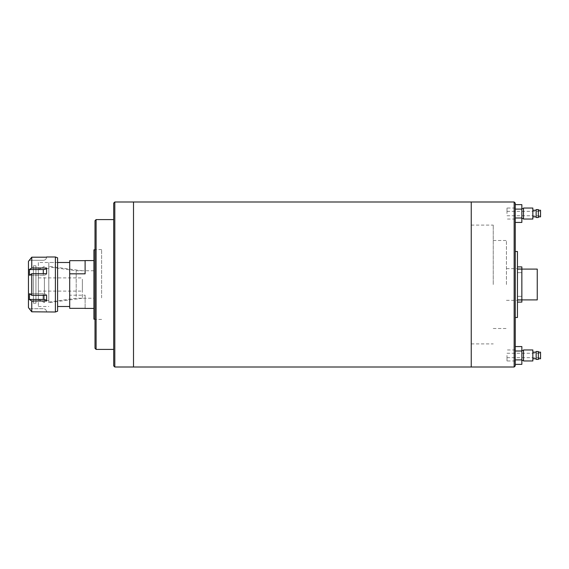 <?xml version="1.0" encoding="UTF-8"?>
<svg xmlns="http://www.w3.org/2000/svg" width="569" height="569" viewBox="0 0 569 569"><rect width="100%" height="100%" fill="white"/><g stroke="black" fill="none" stroke-linecap="round" stroke-linejoin="round"><path stroke-width="0.43" stroke-dasharray="2.85 2.13" d="M471.246 367.005L471.246 201.995L471.246 367.005M133.509 367.005L133.509 201.995L133.509 367.005M493.245 284.5L493.245 225.096L493.245 284.5M514.148 367.005L514.148 201.995M515.251 365.91L515.251 203.09M517.449 317.502L517.449 251.498M506.446 284.5L506.446 240.502L506.446 284.5M113.708 203.09L113.708 365.91M114.81 367.005L114.81 201.995M95.009 284.5L95.009 319.152L95.009 284.5M93.906 319.152L93.906 249.848M48.799 299.842L48.799 266.897L48.799 299.842M76.196 296.485L76.196 270.752L76.196 296.485M93.906 272.515L93.906 298.248L93.906 272.515M48.799 295.29L48.799 262.501L48.799 295.29M69.703 295.29L69.703 262.501L69.703 295.29M93.906 296.229L93.906 260.574L93.906 296.229M69.703 260.659L69.703 308.341M85.108 260.574L85.108 273.824M85.108 295.176L85.108 308.341L85.108 295.176L69.703 295.176M95.009 297.879L95.009 249.571L95.009 297.879M101.609 297.879L101.609 249.571L101.609 297.879M95.009 220.694L95.009 348.306M96.104 349.409L96.104 219.591M113.708 259.635L113.708 349.409L113.708 259.635M82.356 281.975L82.356 291.1L82.356 281.975M38.351 281.975L38.351 291.1L38.351 281.975M82.356 279.23L82.356 298.248L82.356 279.23M48.799 277.544L48.799 302.651L48.799 277.544M48.799 278.39L48.799 300.453L48.799 278.39M44.403 278.39L44.403 300.453L44.403 278.39M38.351 278.81L38.351 299.351L38.351 278.81M44.403 277.544L44.403 302.651L44.403 277.544M28.45 269.649L28.45 299.351L28.45 269.649L33.4 267.174L33.4 301.826L33.4 267.174M28.45 299.351L33.4 301.826M33.4 265.801L33.4 303.199L33.4 265.801L35.932 265.801L35.932 303.199L35.932 265.801M33.4 303.199L35.932 303.199M35.932 267.835L35.932 301.165L35.932 267.835L38.351 267.835L38.351 301.165L38.351 267.835M35.932 301.165L38.351 301.165M38.351 262.501L38.351 306.499L38.351 262.501L57.604 262.501L57.604 306.499L57.604 262.501L48.799 262.501M38.351 306.499L48.799 306.499M46.594 301.008L46.594 295.297A3.3 1.65 180 0 0 43.301 293.746L43.301 299.458A3.3 1.65 0 0 1 46.594 301.008L31.75 301.008L31.75 311.805L46.594 311.805A3.3 3.3 0 0 0 43.301 308.704L29.275 308.704M31.75 295.297L46.594 295.297A3.3 1.65 180 0 0 43.301 293.746L29.446 293.746L31.75 295.297L31.75 273.703L29.446 275.254L29.446 269.542L31.75 267.992L46.594 267.992A3.3 1.65 180 0 1 43.301 269.542L29.446 269.542M46.594 267.992L46.594 273.703A3.3 1.65 0 0 1 43.301 275.254A3.3 1.65 -0 0 0 46.594 273.703L31.75 273.703M31.75 267.992L31.75 257.195L46.594 257.195A3.3 3.3 0 0 1 43.301 260.296L29.275 260.296M55.399 256.996L55.399 312.004M28.45 261.399L28.45 307.601M57.604 311.179L57.604 257.821M31.75 301.008L29.446 299.458L29.446 293.746L43.301 293.746L43.301 295.297M29.446 260.296L43.301 260.296A3.3 3.3 0 0 0 46.594 257.195M43.301 269.542L43.301 275.254L29.446 275.254L43.301 275.254L43.301 273.703M29.446 308.704L43.301 308.704A3.3 3.3 0 0 1 46.594 311.805M43.301 299.458L29.446 299.458M521.851 298.248L521.851 300.176L521.851 298.248M517.449 298.248L517.449 300.176L517.449 298.248M521.851 270.752L521.851 268.824L521.851 270.752M517.449 270.752L517.449 268.824L517.449 270.752M537.25 299.899L537.25 269.101M521.851 284.5L521.851 299.899L521.851 284.5M517.449 269.101L517.449 299.899L517.449 266.897L517.449 269.101L521.851 269.101L521.851 266.897L517.449 266.897M517.449 302.103L517.449 299.899L517.449 302.103L521.851 302.103L521.851 269.101M540.55 358.755L540.55 352.154M506.993 355.454L506.993 360.959L506.993 355.454M538.352 359.416L538.352 351.5M536.147 359.416L536.147 351.5M532.847 360.959L532.847 349.956M523.501 360.959L523.501 349.956M521.851 355.454L521.851 360.405L521.851 355.454M515.251 355.454L515.251 360.959L515.251 355.454M515.251 346.564L515.251 364.352L515.251 346.564M521.851 364.352L521.851 359.9L515.251 359.9M521.851 359.9L521.851 351.009L515.251 351.009M521.851 351.009L521.851 346.564M532.847 355.454L532.847 352.154L532.847 355.454M538.352 355.454L538.352 352.154L538.352 355.454M540.55 355.454L540.55 357.659L540.55 355.454M540.55 216.846L540.55 210.246M506.993 213.546L506.993 208.041L506.993 213.546M538.352 217.5L538.352 209.584M536.147 217.5L536.147 209.584M532.847 219.044L532.847 208.041M523.501 219.044L523.501 208.041M521.851 213.546L521.851 208.595L521.851 213.546M515.251 213.546L515.251 208.041L515.251 213.546M515.251 204.648L515.251 222.436L515.251 204.648M521.851 222.436L521.851 217.991L515.251 217.991M521.851 217.991L521.851 209.1L515.251 209.1M521.851 209.1L521.851 204.648M532.847 213.546L532.847 210.246L532.847 213.546M538.352 213.546L538.352 210.246L538.352 213.546M540.55 213.546L540.55 215.743L540.55 213.546M521.851 299.899L517.449 299.899M471.246 225.096L493.245 225.096M506.446 268.66L517.449 268.66M493.245 240.502L506.446 240.502M493.245 328.498L506.446 328.498M506.446 300.34L517.449 300.34M471.246 343.904L493.245 343.904M93.906 270.752L76.196 270.752L48.799 266.897M48.799 302.103L76.196 298.248L93.906 298.248M101.609 249.571L95.009 249.571M101.609 319.429L95.009 319.429M38.351 277.9L82.356 277.9M82.356 298.248L48.799 302.651M48.799 300.453L44.403 300.453M38.351 299.351L44.403 302.651M38.351 269.649L44.403 266.349M48.799 268.547L44.403 268.547M82.356 270.752L48.799 266.349M38.351 291.1L82.356 291.1M517.449 296.328L521.851 296.328L517.449 296.328M517.449 268.824L521.851 268.824L517.449 268.824M517.449 300.176L521.851 300.176L517.449 300.176M517.449 272.672L521.851 272.672L517.449 272.672M506.993 353.257L540.55 353.257M515.251 360.959L506.993 360.959M515.251 349.956L506.993 349.956M506.993 357.659L540.55 357.659M506.993 211.341L540.55 211.341M515.251 219.044L506.993 219.044M515.251 208.041L506.993 208.041M506.993 215.743L540.55 215.743"/><path stroke-width="0.85" d="M514.148 201.995L471.246 201.995L471.246 367.005L133.509 367.005L133.509 201.995L133.509 367.005L114.81 367.005L114.81 201.995L471.246 201.995L471.246 367.005L514.148 367.005L514.148 201.995L515.251 203.09L515.251 365.91L514.148 367.005M515.251 251.498L517.449 251.498L517.449 317.502L515.251 317.502M114.81 367.005L113.708 365.91L113.708 203.09L114.81 201.995M95.009 249.848L93.906 249.848L93.906 319.152L95.009 319.152M85.108 308.341L69.703 308.341L69.703 260.659L85.108 260.659M69.703 273.824L85.108 273.824L85.108 260.574L93.906 260.574M96.104 349.409L95.009 348.306L95.009 220.694L96.104 219.591L96.104 349.409L113.708 349.409M57.604 257.821L57.604 311.179L55.399 312.004L55.399 256.996L57.604 257.821M29.275 308.704L28.45 307.601L28.45 261.399L31.75 257.195L31.75 267.992L29.446 269.542L29.446 275.254L31.75 273.703L31.75 295.297L29.446 293.746L29.446 299.458L31.75 301.008L31.75 311.805L29.275 308.704L31.75 311.805L55.399 312.004M46.601 256.996L55.399 256.996M29.275 260.296L31.75 257.195L46.594 257.195M43.301 273.703L43.301 269.542A3.3 1.65 180 0 0 46.594 267.992L31.75 267.992M46.594 267.992L46.594 273.703L31.75 273.703M31.75 301.008L46.594 301.008L46.594 295.297L31.75 295.297M43.301 269.542L29.446 269.542M46.594 301.008A3.3 1.65 -0 0 0 43.301 299.458L29.446 299.458M517.449 266.897L521.851 266.897L521.851 269.101L537.25 269.101L537.25 299.899L521.851 299.899L521.851 302.103L517.449 302.103M517.449 269.101L521.851 269.101L521.851 299.899L517.449 299.899M538.352 352.154L540.55 352.154L540.55 358.755L538.352 358.755M538.352 355.454L538.352 359.416L536.147 359.416L536.147 351.5L538.352 351.5L538.352 355.454M532.847 355.454L532.847 360.959L523.501 360.959L523.501 349.956L532.847 349.956L532.847 355.454M515.251 346.564L521.851 346.564L521.851 351.009L515.251 351.009M521.851 351.009L521.851 359.9L515.251 359.9M521.851 359.9L521.851 364.352L515.251 364.352M538.352 210.246L540.55 210.246L540.55 216.846L538.352 216.846M538.352 213.546L538.352 217.5L536.147 217.5L536.147 209.584L538.352 209.584L538.352 213.546M532.847 213.546L532.847 219.044L523.501 219.044L523.501 208.041L532.847 208.041L532.847 213.546M515.251 204.648L521.851 204.648L521.851 209.1L515.251 209.1M521.851 209.1L521.851 217.991L515.251 217.991M521.851 217.991L521.851 222.436L515.251 222.436M43.301 299.458L43.301 295.297M57.604 262.501L69.703 262.501M85.108 308.426L93.906 308.426M57.604 306.499L69.703 306.499M96.104 219.591L113.708 219.591M536.147 358.755L532.847 358.755M523.501 360.405L521.851 360.405M523.501 350.504L521.851 350.504M536.147 352.154L532.847 352.154M536.147 216.846L532.847 216.846M523.501 218.496L521.851 218.496M523.501 208.595L521.851 208.595M536.147 210.246L532.847 210.246"/></g></svg>
